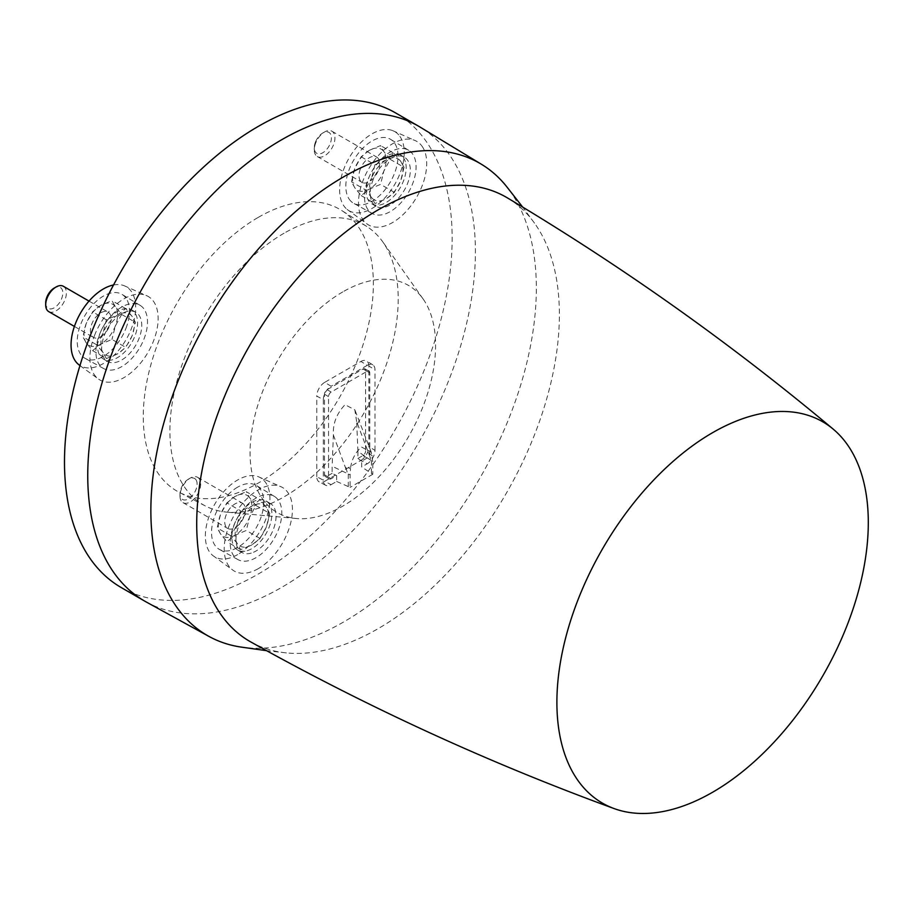 <?xml version="1.0" encoding="UTF-8"?>
<svg xmlns="http://www.w3.org/2000/svg" width="914" height="914" viewBox="0 0 914 914"><rect width="100%" height="100%" fill="white"/><g stroke="black" fill="none" stroke-linecap="round" stroke-linejoin="round"><path stroke-width="0.69" stroke-dasharray="4.57 3.43" d="M315.661 143.075A14.624 8.443 120 0 0 314.279 149.85A14.624 8.443 120 0 0 317.307 156.534A14.624 8.443 120 0 0 333.564 144.675A14.624 8.443 120 0 0 331.919 131.216A14.624 8.443 120 0 0 324.619 131.947A14.624 8.443 120 0 0 315.661 143.075M360.39 168.907A14.624 8.443 120 0 0 362.035 182.366A14.624 8.443 120 0 0 378.305 170.507A14.624 8.443 120 0 0 376.659 157.048A14.624 8.443 120 0 0 360.39 168.907M315.421 142.184A12.099 6.981 120 0 0 314.279 147.782A12.099 6.981 120 0 0 320.62 153.666A12.099 6.981 120 0 0 330.24 143.509A12.099 6.981 120 0 0 330.24 133.638A12.099 6.981 120 0 0 322.825 132.976A12.099 6.981 120 0 0 315.421 142.184M369.347 150.307C363.018 154.226 358.162 160.258 354.803 168.405C351.833 176.585 351.833 183.051 354.803 187.804C358.162 192.066 363.018 192.5 369.347 189.107C375.677 185.188 380.532 179.155 383.891 171.009C386.862 162.829 386.862 156.363 383.891 151.61C380.532 147.348 375.677 146.914 369.347 150.307L380.544 145.577L383.891 151.61L390.244 159.379L383.891 171.009L380.544 184.365L369.347 189.107L361.144 195.573L354.803 187.804L351.456 181.772L354.803 168.405L361.144 156.774L369.347 150.307M361.144 156.774L374.946 164.737L386.142 160.007L394.345 153.541L380.544 145.577M374.946 164.737L371.598 178.104C374.957 169.958 379.813 163.926 386.142 160.007C392.483 156.614 397.327 157.048 400.698 161.31L404.045 167.342L390.244 159.379M394.345 153.541L400.698 161.31C403.668 166.062 403.668 172.518 400.698 180.709C397.339 188.844 392.483 194.876 386.142 198.806L374.946 203.536L371.598 197.504L365.246 189.735L351.456 181.772M404.045 167.342L400.698 180.709L394.345 192.34L386.142 198.806C379.813 202.2 374.957 201.766 371.598 197.504C368.628 192.751 368.628 186.285 371.598 178.104L365.246 189.735M361.144 195.573L374.946 203.536M394.345 192.34L380.544 184.365M405.348 161.755A28.323 16.349 120 0 0 400.309 154.877A28.323 16.349 120 0 0 375.905 165.434A28.323 16.349 120 0 0 366.937 197.047A28.323 16.349 120 0 0 371.987 203.936A28.323 16.349 120 0 0 396.379 193.368A28.323 16.349 120 0 0 405.348 161.755M371.073 199.435A28.323 16.349 -60 0 1 380.041 167.822A28.323 16.349 -60 0 1 404.445 157.265A28.323 16.349 -60 0 1 409.483 164.143A28.323 16.349 -60 0 1 400.515 195.756A28.323 16.349 -60 0 1 376.122 206.324A28.323 16.349 -60 0 1 371.073 199.435M367.942 209.58A36.48 21.056 -60 0 1 374.706 167.045A36.48 21.056 -60 0 1 408.741 150.33A36.48 21.056 -60 0 1 412.614 153.998A36.48 21.056 -60 0 1 406.113 196.167A36.48 21.056 -60 0 1 372.272 213.51A36.48 21.056 -60 0 1 367.942 209.58M349.319 199.332A36.926 21.319 120 0 0 353.695 203.308A36.926 21.319 120 0 0 387.959 185.759A36.926 21.319 120 0 0 394.551 143.064A36.926 21.319 120 0 0 390.621 139.351A36.926 21.319 120 0 0 356.163 156.271A36.926 21.319 120 0 0 349.319 199.332M399.909 136.392A45.689 26.38 -60 0 1 390.415 191.117A45.689 26.38 -60 0 1 347.114 209.409A45.689 26.38 -60 0 1 343.95 206.004A45.689 26.38 -60 0 1 351.125 154.683A45.689 26.38 -60 0 1 392.609 130.599A45.689 26.38 -60 0 1 399.909 136.392M422.154 146.377A48.248 27.854 -60 0 1 412.922 203.057A48.248 27.854 -60 0 1 367.691 224.433A48.248 27.854 -60 0 1 363.064 219.886A48.248 27.854 -60 0 1 371.392 164.531A48.248 27.854 -60 0 1 415.916 140.916A48.248 27.854 -60 0 1 422.154 146.377M94.485 335.552A48.248 27.854 -60 0 1 147.337 295.976A48.248 27.854 -60 0 1 153.575 340.831A48.248 27.854 -60 0 1 99.123 379.493A48.248 27.854 -60 0 1 94.485 335.552M258.319 568.634A48.248 27.854 -60 0 1 233.401 570.53A48.248 27.854 -60 0 1 227.026 531.628A48.248 27.854 -60 0 1 258.319 489.847A48.248 27.854 -60 0 1 281.626 487.025A48.248 27.854 -60 0 1 290.046 525.39A48.248 27.854 -60 0 1 258.319 568.634M258.319 217.338A162.703 93.936 -60 0 1 341.653 210.483A162.703 93.936 -60 0 1 364.058 341.493A162.703 93.936 -60 0 1 258.319 483.038A162.703 93.936 -60 0 1 178.995 492.212A162.703 93.936 -60 0 1 151.495 362.55A162.703 93.936 -60 0 1 258.319 217.338M121.265 587.576A274.109 158.259 120 0 0 258.319 574.003A274.109 158.259 120 0 0 437.395 332.456A274.109 158.259 120 0 0 395.374 112.799M237.64 554.604A45.689 26.38 -60 0 1 212.825 555.518A45.689 26.38 -60 0 1 208.392 518.375A45.689 26.38 -60 0 1 237.64 479.999A45.689 26.38 -60 0 1 258.319 476.708A45.689 26.38 -60 0 1 268.019 512.468A45.689 26.38 -60 0 1 237.64 554.604M113.53 284.985A45.689 26.38 -60 0 1 124.03 285.659A45.689 26.38 -60 0 1 131.33 328.754A45.689 26.38 -60 0 1 78.535 364.469M146.229 601.972A274.109 158.259 120 0 0 190.535 613.774A274.109 158.259 120 0 0 281.581 587.428A274.109 158.259 120 0 0 460.188 347.423A274.109 158.259 120 0 0 420.314 127.229M239.994 646.918A272.578 157.379 120 0 0 253.075 648.186A272.578 157.379 120 0 0 485.14 468.779A272.578 157.379 120 0 0 506.128 185.953M284.048 233.23A161.435 93.205 120 0 0 178.047 377.311A161.435 93.205 120 0 0 205.353 505.956A161.435 93.205 120 0 0 226.821 512.137A161.435 93.205 120 0 0 284.048 496.85A161.435 93.205 120 0 0 382.943 373.769A161.435 93.205 120 0 0 382.817 241.936A161.435 93.205 120 0 0 366.731 226.432A161.435 93.205 120 0 0 284.048 233.23M342.83 291.874A131.182 75.736 120 0 0 253.247 422.896A131.182 75.736 120 0 0 296.33 518.501A131.182 75.736 120 0 0 342.83 506.093A131.182 75.736 120 0 0 423.193 406.067A131.182 75.736 120 0 0 423.091 298.947A131.182 75.736 120 0 0 342.83 291.874M237.64 487.151A36.926 21.319 120 0 0 213.453 519.906A36.926 21.319 120 0 0 219.406 549.417A36.926 21.319 120 0 0 237.64 547.463A36.926 21.319 120 0 0 261.712 515.119A36.926 21.319 120 0 0 256.331 485.46A36.926 21.319 120 0 0 237.64 487.151M255.989 557.689A36.48 21.056 -60 0 1 237.983 559.619A36.48 21.056 -60 0 1 232.099 530.463A36.48 21.056 -60 0 1 255.989 498.119A36.48 21.056 -60 0 1 274.451 496.439A36.48 21.056 -60 0 1 279.764 525.744A36.48 21.056 -60 0 1 255.989 557.689M251.304 553.084A28.323 16.349 -60 0 1 241.833 552.433A28.323 16.349 -60 0 1 238.52 526.681A28.323 16.349 -60 0 1 260.673 502.711A28.323 16.349 -60 0 1 270.156 503.374A28.323 16.349 -60 0 1 273.469 529.115A28.323 16.349 -60 0 1 251.304 553.084M247.18 550.696A28.323 16.349 120 0 0 269.333 526.727A28.323 16.349 120 0 0 266.02 500.986A28.323 16.349 120 0 0 256.537 500.324A28.323 16.349 120 0 0 234.384 524.293A28.323 16.349 120 0 0 237.697 550.045A28.323 16.349 120 0 0 247.18 550.696M255.954 505.476L269.756 513.451L266.408 526.807L260.056 538.449L251.853 544.904L240.656 549.645L237.309 543.613C234.338 538.86 234.338 532.394 237.309 524.213C240.679 516.067 245.523 510.035 251.853 506.116C258.194 502.723 263.038 503.157 266.408 507.419C269.379 512.16 269.379 518.626 266.408 526.807C263.038 534.953 258.194 540.985 251.853 544.904C245.523 548.309 240.679 547.874 237.309 543.613L230.956 535.844L237.309 524.213L240.656 510.846L251.853 506.116L260.056 499.65L246.254 491.686L249.602 497.719L255.954 505.476L249.602 517.118L246.254 530.474L235.058 535.216L226.866 541.671L220.514 533.913L217.166 527.881L220.514 514.513L226.866 502.883L240.656 510.846M269.756 513.451L266.408 507.419L260.056 499.65M230.956 535.844L217.166 527.881M240.656 549.645L226.866 541.671M260.056 538.449L246.254 530.474M226.866 502.883L235.058 496.416L246.254 491.686M235.058 496.416C228.728 500.335 223.873 506.367 220.514 514.513C217.543 522.694 217.543 529.16 220.514 533.913C223.873 538.175 228.728 538.609 235.058 535.216C241.399 531.297 246.243 525.253 249.602 517.118C252.572 508.927 252.572 502.472 249.602 497.719C246.243 493.457 241.399 493.023 235.058 496.416M244.015 504.677A14.624 8.443 120 0 0 242.37 503.157A14.624 8.443 120 0 0 228.763 509.978A14.624 8.443 120 0 0 226.112 526.955A14.624 8.443 120 0 0 227.746 528.475A14.624 8.443 120 0 0 241.353 521.654A14.624 8.443 120 0 0 244.015 504.677M199.275 478.845A14.624 8.443 120 0 0 197.63 477.325A14.624 8.443 120 0 0 190.329 478.045A14.624 8.443 120 0 0 179.989 495.959A14.624 8.443 120 0 0 181.372 501.123A14.624 8.443 120 0 0 183.017 502.643A14.624 8.443 120 0 0 196.613 495.822A14.624 8.443 120 0 0 199.275 478.845M195.95 479.736A12.099 6.981 120 0 0 188.535 479.085A12.099 6.981 120 0 0 179.989 493.891A12.099 6.981 120 0 0 181.132 498.176A12.099 6.981 120 0 0 192.82 495.045A12.099 6.981 120 0 0 195.95 479.736M125.972 328.275A36.926 21.319 120 0 0 122.053 294.411A36.926 21.319 120 0 0 80.74 324.242A36.926 21.319 120 0 0 85.116 358.368A36.926 21.319 120 0 0 125.972 328.275M99.363 334.855A36.48 21.056 -60 0 1 140.173 305.39A36.48 21.056 -60 0 1 144.046 338.843A36.48 21.056 -60 0 1 103.693 368.571A36.48 21.056 -60 0 1 99.363 334.855M107.178 329.314A28.323 16.349 -60 0 1 135.866 312.325A28.323 16.349 -60 0 1 136.232 344.395A28.323 16.349 -60 0 1 107.544 361.384A28.323 16.349 -60 0 1 107.178 329.314M103.042 326.926A28.323 16.349 120 0 0 103.408 358.996A28.323 16.349 120 0 0 132.096 342.007A28.323 16.349 120 0 0 131.73 309.937A28.323 16.349 120 0 0 103.042 326.926M92.577 350.633L106.367 358.596L103.019 352.564L96.667 344.795L103.019 333.164L106.367 319.797L117.575 315.067L125.766 308.601L132.119 316.37C135.089 321.122 135.089 327.589 132.119 335.769C128.748 343.915 123.904 349.948 117.575 353.867C111.234 357.26 106.39 356.826 103.019 352.564C100.049 347.811 100.049 341.345 103.019 333.164C106.39 325.018 111.234 318.986 117.575 315.067C123.904 311.674 128.748 312.108 132.119 316.37L135.466 322.402L132.119 335.769L125.766 347.4L111.965 339.425L100.769 344.167L92.577 350.633L86.224 342.864L82.877 336.832L86.224 323.465L92.577 311.834L100.769 305.367L111.965 300.637L115.324 306.67L121.665 314.439L115.324 326.07L111.965 339.425M106.367 358.596L117.575 353.867L125.766 347.4M96.667 344.795L82.877 336.832M121.665 314.439L135.466 322.402M125.766 308.601L111.965 300.637M106.367 319.797L92.577 311.834M86.224 323.465C83.254 331.645 83.254 338.111 86.224 342.864C89.583 347.126 94.439 347.56 100.769 344.167C107.098 340.248 111.954 334.216 115.324 326.07C118.294 317.889 118.294 311.423 115.324 306.67C111.954 302.408 107.109 301.974 100.769 305.367C94.439 309.286 89.583 315.319 86.224 323.465M100.769 336.706A14.624 8.443 120 0 0 110.32 323.819A14.624 8.443 120 0 0 108.081 312.108A14.624 8.443 120 0 0 100.769 312.828A14.624 8.443 120 0 0 91.217 325.715A14.624 8.443 120 0 0 93.457 337.426A14.624 8.443 120 0 0 100.769 336.706M48.728 311.605A14.624 8.443 120 0 0 56.04 310.874A14.624 8.443 120 0 0 65.591 297.998A14.624 8.443 120 0 0 63.352 286.276M45.7 302.842A12.099 6.981 120 0 0 54.257 307.789A12.099 6.981 120 0 0 62.803 292.971A12.099 6.981 120 0 0 54.257 288.036M316.781 476.685L316.781 396.116L323.339 399.635A10.934 6.307 -60 0 1 331.074 386.245L324.733 382.338L360.916 361.453L367.245 365.36A10.934 6.307 -60 0 1 372.855 364.903A10.934 6.307 -60 0 1 374.98 369.827L368.868 366.046L368.868 446.615L374.98 450.396A10.934 6.307 -60 0 1 367.245 463.786L360.916 460.382L324.733 481.278L331.074 484.671A10.934 6.307 -60 0 1 325.738 485.288A10.934 6.307 -60 0 1 323.339 480.216L316.781 476.685A11.242 6.489 120 0 0 319.26 481.907A11.242 6.489 120 0 0 324.733 481.278M360.916 460.382A11.242 6.489 120 0 0 368.868 446.615M368.868 366.046A11.242 6.489 120 0 0 366.674 360.973A11.242 6.489 120 0 0 360.916 361.453M324.733 382.338A11.242 6.489 120 0 0 316.781 396.116M374.98 450.396L374.98 369.827M367.245 365.36L331.074 386.245M323.339 399.635L323.339 480.216M331.074 484.671L336.638 481.461L336.638 475.6L331.199 478.742A3.759 2.171 -60 0 1 329.291 478.913A3.759 2.171 -60 0 1 328.537 477.211L328.537 396.63A3.759 2.171 120 0 1 331.199 392.037L367.12 371.29A3.759 2.171 120 0 1 368.97 371.095A3.759 2.171 120 0 1 369.782 372.832L369.782 453.401A3.759 2.171 120 0 1 367.12 458.005L361.681 461.147L361.681 466.997L367.245 463.786M357.911 451.379L356.654 421.64L371.45 460.702L357.911 451.379L357.911 458.462L361.681 461.147M371.45 473.292L371.45 460.702L372.775 461.753L372.775 474.275L361.681 466.997M336.638 481.461L350.096 487.368L350.096 474.846L332.136 466.254L332.136 473.338L336.638 475.6M332.136 473.338L327.063 476.274A3.656 2.114 -60 0 1 325.213 476.434A3.656 2.114 -60 0 1 324.481 474.777L324.481 394.208A3.656 2.114 -60 0 1 327.063 389.73L362.984 368.993A3.656 2.114 -60 0 1 364.789 368.799A3.656 2.114 -60 0 1 365.566 370.478L365.566 451.059L369.782 453.401M356.654 421.64L354.849 409.849L345.024 404.708C336.638 413.619 332.765 423.605 333.393 434.687L332.136 466.254M357.911 458.462L362.984 455.538A3.656 2.114 120 0 0 365.566 451.059M333.393 435.064L347.171 472.298L345.835 466.746L350.508 468.642L350.096 474.846M348.28 486.671L348.28 474.08L347.171 472.298M372.775 474.275L350.096 487.368M372.775 461.753L371.255 452.144L361.43 447.003C355.089 452.796 351.444 460.016 350.508 468.642M372.364 456.017L369.096 453.321L370.433 458.874M507.304 197.835A256.446 148.057 -60 0 1 534.519 223.165A256.446 148.057 -60 0 1 508.858 488.796A256.446 148.057 -60 0 1 292.868 653.339A256.446 148.057 -60 0 1 286.413 652.904A256.446 148.057 -60 0 1 250.87 641.994M327.063 476.274L331.199 478.742M362.984 455.538L367.12 458.005M365.566 370.478L369.782 372.832M362.984 368.993L367.12 371.29M327.063 389.73L331.199 392.037M324.481 394.208L328.537 396.63M324.481 474.777L328.537 477.211M317.307 156.534L362.035 182.366M314.279 147.782L314.279 149.85M400.309 154.877L404.445 157.265M372.272 213.51L353.695 203.308M347.114 209.409L367.691 224.433M212.825 555.518L233.401 570.53M124.03 285.659L147.337 295.976M205.353 505.956L178.995 492.212M296.33 518.501L226.821 512.137M237.983 559.619L219.406 549.417M266.02 500.986L270.156 503.374M197.63 477.325L242.37 503.157M179.989 493.891L179.989 495.959M188.535 479.085L190.329 478.045M140.173 305.39L122.053 294.411M103.408 358.996L107.544 361.384M89.024 301.106L108.081 312.108M372.855 364.903L366.674 360.973M364.789 368.799L368.97 371.095M325.213 476.434L329.291 478.913M325.738 485.288L319.26 481.907M371.255 452.144L354.849 409.849M366.731 226.432L341.653 210.483M423.091 298.947L382.817 241.936M103.693 368.571L85.116 358.368M408.741 150.33L390.621 139.351M274.451 496.439L256.331 485.46M79.941 365.6L99.123 379.493M392.609 130.599L415.916 140.916M258.319 476.708L281.626 487.025M286.413 652.904L266.557 650.677M534.519 223.165L522.671 207.078M183.017 502.643L227.746 528.475M237.697 550.045L241.833 552.433M131.73 309.937L135.866 312.325M74.4 326.424L93.457 337.426M371.987 203.936L376.122 206.324M322.825 132.976L324.619 131.947M331.919 131.216L376.659 157.048"/><path stroke-width="1.37" d="M522.671 207.078L506.128 185.953A272.578 157.379 120 0 0 481.564 164.349L420.314 127.229A274.109 158.259 120 0 0 418.635 126.223L395.374 112.799A274.109 158.259 120 0 0 258.319 126.372A274.109 158.259 120 0 0 79.244 367.931A274.109 158.259 120 0 0 121.265 587.576L144.526 601.012A274.109 158.259 120 0 0 146.229 601.972L209.009 636.441A272.578 157.379 120 0 0 239.994 646.918L266.557 650.677M79.941 365.6L78.535 364.469A45.689 26.38 -60 0 1 75.382 323.762A45.689 26.38 -60 0 1 113.53 284.985M418.635 126.223A274.109 158.259 120 0 0 372.615 113.473A274.109 158.259 120 0 0 281.581 139.808A274.109 158.259 120 0 0 102.505 381.355A274.109 158.259 120 0 0 144.526 601.012M481.564 164.349A272.578 157.379 120 0 0 434.139 150.673A272.578 157.379 120 0 0 187.976 357.98A272.578 157.379 120 0 0 209.009 636.441M89.024 301.106L63.352 286.276A14.624 8.443 120 0 0 56.04 287.007L56.04 287.007A14.624 8.443 120 0 0 45.7 304.91A14.624 8.443 120 0 0 48.728 311.605L74.4 326.424M54.257 288.036L56.04 287.007L54.257 288.036A12.099 6.981 120 0 0 45.7 302.842L45.7 304.91M614.151 808.593C489.139 762.939 368.045 707.413 250.87 641.994A256.446 148.057 -60 0 1 231.848 379.836A256.446 148.057 -60 0 1 463.215 185.291A256.446 148.057 -60 0 1 507.304 197.835C622.537 266.602 731.177 343.71 833.225 429.146A220.194 127.126 -60 0 1 832.917 657.109A220.194 127.126 -60 0 1 639.469 813.414A220.194 127.126 -60 0 1 614.151 808.593A220.194 127.126 -60 0 1 582.938 587.782A220.194 127.126 -60 0 1 785.732 411.529A220.194 127.126 -60 0 1 833.225 429.146"/></g></svg>
